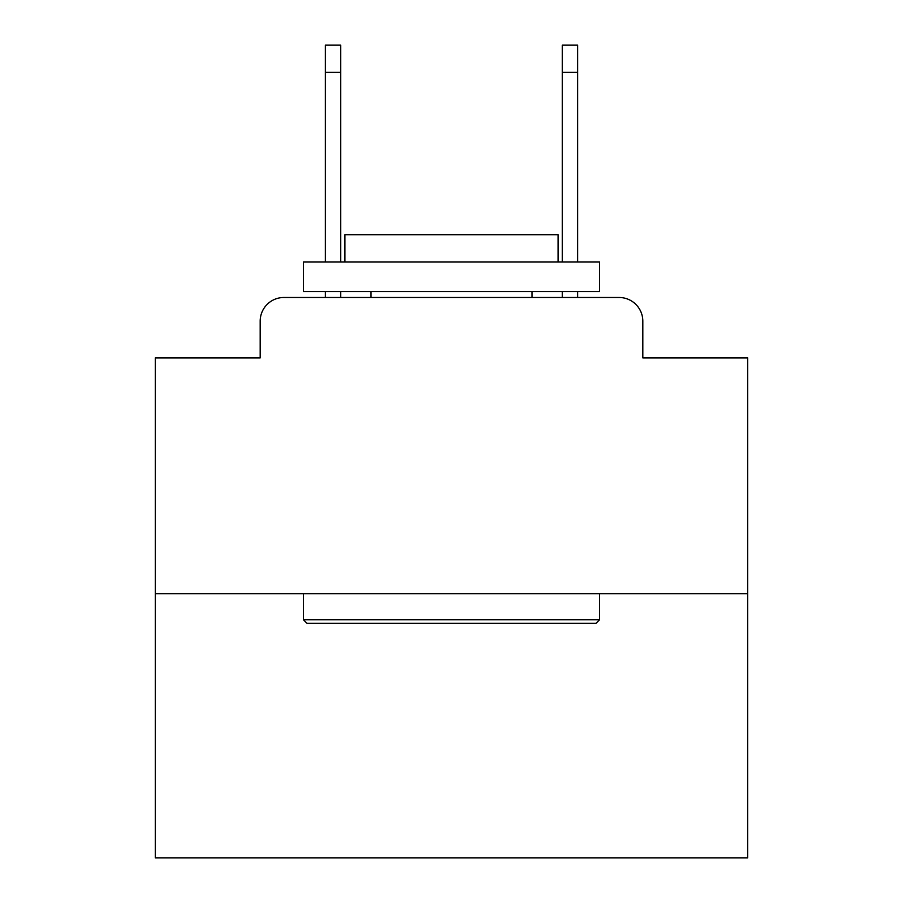 <?xml version="1.0" encoding="UTF-8"?>
<svg xmlns="http://www.w3.org/2000/svg" width="903" height="903" viewBox="0 0 903 903"><rect width="100%" height="100%" fill="white"/><g stroke="black" fill="none" stroke-linecap="round" stroke-linejoin="round"><path stroke-width="1.35" d="M260.177 321.186L260.177 357.904L260.177 321.186A23.692 23.692 0 0 1 283.869 297.493L325.328 297.493L325.328 291.567M747.673 593.666L155.327 593.666L155.327 857.85L747.673 857.85L747.673 357.904L642.823 357.904L642.823 321.186A23.692 23.692 0 0 0 619.131 297.493L283.869 297.493M155.327 593.666L155.327 357.904L260.177 357.904M340.736 291.567L340.736 297.493L359.089 297.493M543.911 297.493L562.264 297.493L562.264 291.567M577.672 291.567L577.672 297.493L619.131 297.493M642.823 357.904L642.823 321.186M596.036 623.284L306.964 623.284L303.408 619.729L599.592 619.729L596.036 623.284M303.408 261.949L599.592 261.949L599.592 291.567L303.408 291.567L303.408 261.949M558.122 261.949L558.122 234.701L344.878 234.701L344.878 261.949M303.408 593.666L303.408 619.729M599.592 593.666L599.592 619.729M370.941 291.567L370.941 297.493M532.059 291.567L532.059 297.493M325.328 261.949L325.328 45.15L340.736 45.15L340.736 261.949M562.264 261.949L562.264 45.15L577.672 45.15L577.672 261.949M325.328 72.398L340.736 72.398M577.672 72.398L562.264 72.398"/></g></svg>
